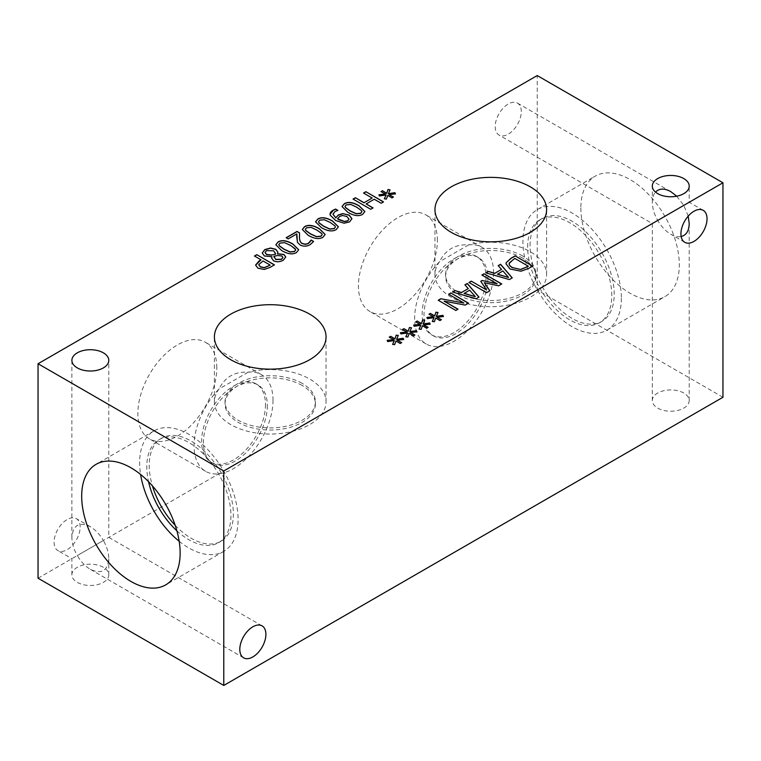 <?xml version="1.0" encoding="UTF-8"?>
<svg xmlns="http://www.w3.org/2000/svg" width="761" height="761" viewBox="0 0 761 761"><rect width="100%" height="100%" fill="white"/><g stroke="black" fill="none" stroke-linecap="round" stroke-linejoin="round"><path stroke-width="0.57" stroke-dasharray="3.81 2.85" d="M270.069 265.209L263.03 261.147L258.73 264.847M274.445 264.857L270.012 267.577L264.295 269.613L257.969 268.395L255.601 265.189M261.033 259.986L254.459 256.191M288.191 238.906L286.288 237.812M296.847 234.074L288.191 239.078M296.761 239.239L296.704 237.613M297.427 242.34L296.761 239.411M313.608 241.446L310.146 244.842C306.616 246.726 303.249 246.811 300.043 245.08L297.427 242.512M299.53 232.885L299.425 235.9M322.15 234.721L321.732 233.722L316.966 230.269L311.049 227.539L306.502 227.977L305.323 229.384M325.156 234.531L322.921 237.451C319.116 239.658 314.179 238.973 308.1 235.406L302.326 229.575M335.392 227.082L334.973 226.084L330.207 222.621L324.291 219.9L319.744 220.329L318.564 221.736M338.398 226.883L336.162 229.803C332.357 232.01 327.42 231.325 321.342 227.758L315.568 221.927M349.014 219.111L346.845 216.723L342.564 215.639L339.701 216.581L337.513 218.968M337.76 210.436L335.087 211.606L332.966 214.231M351.915 218.854L349.632 222.031L344.124 223.373L335.677 220.709L330.207 215.306L330.093 214.317M361.875 211.786L361.456 210.797L356.69 207.334L350.773 204.614L346.226 205.042L345.047 206.45M364.88 211.596L362.645 214.516C358.84 216.723 353.903 216.038 347.825 212.471L342.05 206.64M386.103 195.139L379.473 196.148L379.016 194.94M386.417 199.097L384.343 198.963M387.739 195.368L386.417 199.268M391.953 197.917L387.739 195.539M393.437 197.061L391.953 198.088M395.482 193.884L389.033 194.787M390.07 189.841L388.338 193.855M385.389 194.198L380.985 191.753M370.702 209.275L353.209 199.173M373.052 207.924L370.702 209.446M374.25 199.239L366.127 204.1M381.175 203.235L374.25 199.411M383.515 201.884L381.175 203.406M372.167 198.202L363.53 193.218M295.677 250.008L290.493 245.556L284.566 242.835L280.019 243.263L278.84 244.671M298.683 249.817L296.438 252.738C292.633 254.945 287.696 254.26 281.627 250.692L275.843 244.861M282.93 257.522L281.827 256.172L277.565 255.658L273.97 256.467L273.893 257.047M275.377 254.298L273.618 250.959L266.54 250.778L265.047 252.604M271.915 256.704L264.381 256.143L262.231 253.09M285.755 257.085L283.254 260.395C279.706 262.241 276.433 262.393 273.456 260.871L271.61 258.122M277.86 252.214L277.394 253.832M407.573 333.08L400.933 334.089L400.476 332.88M407.886 337.037L405.813 336.904M409.199 333.308L407.886 337.209M413.423 335.858L409.199 333.48M414.907 335.002L413.423 336.029M416.952 331.825L410.502 332.728M411.53 327.791L409.799 331.796M406.859 332.138L402.455 329.694M434.055 317.794L427.416 318.802L426.959 317.594M434.369 321.751L432.296 321.618M435.682 318.022L434.369 321.922M439.896 320.571L435.682 318.193M441.39 319.715L439.896 320.742M443.435 316.538L436.985 317.442M438.013 312.495L436.281 316.509M433.332 316.852L428.928 314.407M486.612 292.69L469.118 282.588M489.875 290.807L486.612 292.861M498.541 285.813L484.31 282.845M501.746 283.958L498.541 285.974M497.114 283.977L481.913 275.206M486.517 290.093L480.781 281.465M508.462 277.47L502.869 271.106L497.428 274.255M501.518 269.584L498.179 265.808M509.366 279.563L485.775 272.971M512.248 277.889L509.366 279.725M528.381 266.407L514.797 258.559L509.166 263.82M532.757 266.055L528.743 268.538L521.019 271.382L510.003 269.156L506.017 263.886M475.206 296.676L469.613 290.312L464.162 293.461M468.253 288.78L464.923 285.014M476.101 298.759L452.51 292.176M478.992 297.094L476.101 298.93M455.858 310.45L438.355 300.348M458.046 309.185L455.858 310.621M465.152 305.085L444.072 301.289M468.481 303.163L465.152 305.256M463.868 303.192L448.648 294.402M420.814 325.442L414.174 326.45L413.718 325.242M421.128 329.399L419.054 329.256M422.441 325.67L421.128 329.57M426.655 328.219L422.441 325.832M428.148 327.354L426.655 328.381M430.193 324.176L423.744 325.08M424.771 320.143L423.04 324.148M420.101 324.5L415.696 322.055M394.331 340.728L387.691 341.737L387.235 340.528M394.645 344.685L392.571 344.552M395.958 340.957L394.645 344.857M400.181 343.506L395.958 341.128M401.665 342.65L400.181 343.677M403.71 339.473L397.261 340.376M398.288 335.43L396.557 339.444M393.618 339.786L389.213 337.342M493.566 272.866A55.819 32.228 -60 0 1 469.204 329.037A55.819 32.228 -60 0 1 426.189 343.991A55.819 32.228 -60 0 1 439.535 261.708C445.546 249.703 455.259 244.1 468.662 244.88A55.819 32.228 -60 0 1 482.008 247.315A55.819 32.228 -60 0 1 493.566 272.866M437.385 240.428A55.819 32.228 120 0 0 425.818 214.878A55.819 32.228 120 0 0 382.812 229.832A55.819 32.228 120 0 0 358.441 286.003A55.819 32.228 120 0 0 370.008 311.553A55.819 32.228 120 0 0 413.014 296.6A55.819 32.228 120 0 0 437.385 240.428M487.887 278.269A45.175 26.083 -60 0 1 468.167 323.739A45.175 26.083 -60 0 1 433.351 335.839A45.175 26.083 -60 0 1 423.991 315.159A45.175 26.083 -60 0 1 443.72 269.698A45.175 26.083 -60 0 1 478.536 257.589A45.175 26.083 -60 0 1 487.887 278.269M468.662 244.88L439.535 261.708A55.819 32.228 0 0 0 434.959 274.474A55.819 32.228 0 0 0 490.778 306.702A55.819 32.228 0 0 0 546.598 274.474A55.819 32.228 0 0 0 530.246 251.682A55.819 32.228 0 0 0 468.662 244.88M486.041 277.204A45.175 26.083 -60 0 1 466.322 322.674A45.175 26.083 -60 0 1 431.506 334.773A45.175 26.083 -60 0 1 431.506 282.607A45.175 26.083 -60 0 1 476.69 256.524A45.175 26.083 -60 0 1 486.041 277.204M273.009 400.2A55.819 32.228 -60 0 1 248.638 456.381A55.819 32.228 -60 0 1 205.632 471.335A55.819 32.228 -60 0 1 218.968 389.042C224.99 377.037 234.702 371.435 248.105 372.224A55.819 32.228 -60 0 1 261.442 374.65A55.819 32.228 -60 0 1 273.009 400.2M216.818 367.763A55.819 32.228 120 0 0 205.261 342.212A55.819 32.228 120 0 0 162.245 357.166A55.819 32.228 120 0 0 137.884 413.337A55.819 32.228 120 0 0 149.441 438.888A55.819 32.228 120 0 0 192.457 423.934A55.819 32.228 120 0 0 216.818 367.763M267.33 405.613A45.175 26.083 -60 0 1 247.61 451.083A45.175 26.083 -60 0 1 212.795 463.183A45.175 26.083 -60 0 1 203.434 442.502A45.175 26.083 -60 0 1 223.154 397.033A45.175 26.083 -60 0 1 257.969 384.933A45.175 26.083 -60 0 1 267.33 405.613M248.105 372.224L218.968 389.042A55.819 32.228 0 0 0 214.402 401.808A55.819 32.228 0 0 0 270.222 434.036A55.819 32.228 0 0 0 326.041 401.808A55.819 32.228 0 0 0 309.689 379.026A55.819 32.228 0 0 0 248.105 372.224M265.484 404.548A45.175 26.083 -60 0 1 245.765 450.017A45.175 26.083 -60 0 1 210.949 462.117A45.175 26.083 -60 0 1 210.949 409.951A45.175 26.083 -60 0 1 256.124 383.867A45.175 26.083 -60 0 1 265.484 404.548M676.719 196.195L683.806 205.384L657.713 220.452C654.194 214.221 652.386 208.162 652.31 202.264C652.339 197.908 653.404 194.531 655.516 192.114M521.285 111.553A18.454 10.654 120 0 0 517.47 103.106A18.454 10.654 120 0 0 503.249 108.052A18.454 10.654 120 0 0 495.192 126.621A18.454 10.654 120 0 0 499.016 135.068A18.454 10.654 120 0 0 513.237 130.131A18.454 10.654 120 0 0 521.285 111.553M688.22 216.124L683.806 205.384L689.209 202.264L657.713 220.452C661.347 226.616 665.694 231.211 670.755 234.226C674.541 236.376 678.013 237.147 681.152 236.528M103.382 540.491L77.289 555.559C73.769 549.328 71.962 543.268 71.886 537.371C72.999 525.1 79.144 521.551 90.331 526.717C95.391 529.732 99.748 534.327 103.382 540.491L77.289 555.559C80.923 561.723 85.27 566.317 90.331 569.333C101.517 574.507 107.672 570.95 108.785 558.679C108.709 552.79 106.901 546.721 103.382 540.491M80.162 527.088A18.454 10.654 120 0 0 76.347 518.641A18.454 10.654 120 0 0 62.126 523.587A18.454 10.654 120 0 0 54.069 542.155A18.454 10.654 120 0 0 57.893 550.603A18.454 10.654 120 0 0 72.114 545.656A18.454 10.654 120 0 0 80.162 527.088M683.806 393.047A18.454 10.654 0 0 0 663.697 390.735A18.454 10.654 0 0 0 652.31 400.581A18.454 10.654 0 0 0 670.755 411.235A18.454 10.654 0 0 0 689.209 400.581A18.454 10.654 0 0 0 683.806 393.047M103.382 567.306A18.454 10.654 0 0 0 83.272 564.995A18.454 10.654 0 0 0 71.886 574.831A18.454 10.654 0 0 0 90.331 585.485A18.454 10.654 0 0 0 108.785 574.831A18.454 10.654 0 0 0 103.382 567.306M522.731 258.16A45.175 26.083 0 0 0 473.494 252.5A45.175 26.083 0 0 0 445.604 276.604A45.175 26.083 0 0 0 458.835 295.049A45.175 26.083 0 0 0 508.072 300.7A45.175 26.083 0 0 0 535.963 276.604A45.175 26.083 0 0 0 522.731 258.16M522.731 256.029A45.175 26.083 0 0 0 473.494 250.379A45.175 26.083 0 0 0 445.604 274.474A45.175 26.083 0 0 0 490.778 300.557A45.175 26.083 0 0 0 535.963 274.474A45.175 26.083 0 0 0 522.731 256.029M302.165 385.494A45.175 26.083 0 0 0 252.928 379.844A45.175 26.083 0 0 0 225.037 403.939A45.175 26.083 0 0 0 238.269 422.384A45.175 26.083 0 0 0 287.506 428.043A45.175 26.083 0 0 0 315.396 403.939A45.175 26.083 0 0 0 302.165 385.494M302.165 383.363A45.175 26.083 0 0 0 252.928 377.713A45.175 26.083 0 0 0 225.037 401.808A45.175 26.083 0 0 0 270.222 427.891A45.175 26.083 0 0 0 315.396 401.808A45.175 26.083 0 0 0 302.165 383.363M175.182 525.309A59.491 34.35 -120 0 0 221.042 541.261A59.491 34.35 -120 0 0 233.361 514.027A59.491 34.35 -120 0 0 207.392 454.155A59.491 34.35 -120 0 0 161.551 438.212A59.491 34.35 -120 0 0 149.223 465.447A59.491 34.35 -120 0 0 152.438 485.899M179.177 541.261A69.603 40.19 -120 0 0 223.667 551.421A69.603 40.19 -120 0 0 238.088 519.554A69.603 40.19 -120 0 0 207.705 449.504A69.603 40.19 -120 0 0 154.064 430.859A69.603 40.19 -120 0 0 139.644 462.717A69.603 40.19 -120 0 0 140.614 474.474M176.875 530.778A59.491 34.35 -120 0 0 218.616 542.66A59.491 34.35 -120 0 0 218.616 473.96A59.491 34.35 -120 0 0 159.116 439.611A59.491 34.35 -120 0 0 146.797 466.854A59.491 34.35 -120 0 0 148.547 481.703M527.639 246.973A59.491 34.35 60 0 1 539.958 219.739A59.491 34.35 60 0 1 585.799 235.682A59.491 34.35 60 0 1 611.777 295.553A59.491 34.35 60 0 1 599.449 322.788A59.491 34.35 60 0 1 553.608 306.845A59.491 34.35 60 0 1 527.639 246.973M621.357 298.283A69.603 40.19 60 0 1 606.936 330.141A69.603 40.19 60 0 1 553.295 311.496A69.603 40.19 60 0 1 522.912 241.446A69.603 40.19 60 0 1 537.333 209.579A69.603 40.19 60 0 1 590.964 228.224A69.603 40.19 60 0 1 621.357 298.283M530.065 245.575A59.491 34.35 60 0 1 542.384 218.34A59.491 34.35 60 0 1 601.884 252.69A59.491 34.35 60 0 1 601.884 321.389A59.491 34.35 60 0 1 556.034 305.446A59.491 34.35 60 0 1 530.065 245.575M580.862 207.991A69.603 40.19 -120 0 0 611.245 278.041A69.603 40.19 -120 0 0 664.886 296.685A69.603 40.19 -120 0 0 679.307 264.818A69.603 40.19 -120 0 0 648.914 194.768A69.603 40.19 -120 0 0 595.283 176.124A69.603 40.19 -120 0 0 580.862 207.991M722.95 397.261L537.218 290.027L537.218 75.558M537.218 290.027L38.05 578.217M482.008 247.315L425.818 214.878M426.189 343.991L370.008 311.553M478.536 257.589L476.69 256.524M433.351 335.839L431.506 334.773M261.442 374.65L205.261 342.212M205.632 471.335L149.441 438.888M257.969 384.933L256.124 383.867M212.795 463.183L210.949 462.117M546.598 274.474L546.598 209.598M434.959 274.474L434.959 209.598M326.041 401.808L326.041 336.933M214.402 401.808L214.402 336.933M670.755 191.61L517.47 103.106M652.31 400.581L652.31 223.572L499.016 135.068M703.202 210.34L689.209 202.264L689.209 186.112M684.748 242.302L670.755 234.226M90.331 526.717L76.347 518.641M71.886 574.831L71.886 558.679L57.893 550.603M262.079 625.875L108.785 537.371L108.785 360.362M243.625 657.837L90.331 569.333M652.31 202.264L652.31 186.112M71.886 537.371L71.886 360.362M689.209 400.581L689.209 223.572M108.785 574.831L108.785 558.679M535.963 276.604L535.963 274.474M445.604 276.604L445.604 274.474M315.396 403.939L315.396 401.808M225.037 403.939L225.037 401.808M154.064 430.859L96.114 464.315M223.667 551.421L165.717 584.876M161.551 438.212L159.116 439.611M221.042 541.261L218.616 542.66M606.936 330.141L664.886 296.685M537.333 209.579L595.283 176.124M599.449 322.788L601.884 321.389M539.958 219.739L542.384 218.34"/><path stroke-width="1.14" d="M270.069 265.037L263.03 260.975L258.73 264.676L260.348 266.769L264.305 267.587L270.069 265.209L264.305 267.758L260.348 266.94L258.73 264.733M264.295 269.442L257.969 268.224L255.601 265.066L259.044 260.966L261.033 259.815L254.459 256.019L256.799 254.669L274.445 264.857L270.012 267.415L264.295 269.442M256.799 254.669L274.302 264.942M254.602 256.105L256.799 254.84M261.033 259.815L255.601 265.237M310.222 241.627L311.097 240L313.608 241.446L310.146 244.671C306.616 246.564 303.249 246.64 300.043 244.909L297.427 242.34L296.847 233.903L288.191 238.906L286.146 237.727L297.018 231.449L299.53 232.885L299.511 237.803C299.634 240.771 300.566 242.645 302.317 243.444L305.399 244.224L308.272 243.387L311.097 240.162L313.532 241.57M296.847 233.903L296.704 237.613M299.425 235.9L299.511 237.974C299.634 240.933 300.566 242.816 302.317 243.615L305.399 244.395L308.272 243.558L310.222 241.789M297.018 231.449L299.52 233.056M286.288 237.812L297.018 231.61M310.507 233.846L316.538 236.585L320.961 236.148L322.16 234.635L321.732 233.56L316.966 230.098L311.049 227.377L306.502 227.805L305.323 229.299L305.76 230.383L310.507 233.846M305.323 229.384L305.76 230.545L310.507 234.017L316.538 236.757L320.961 236.319L322.15 234.721M322.921 237.28C319.116 239.487 314.179 238.802 308.1 235.235L302.326 229.489L304.543 226.673C308.329 224.438 313.275 225.123 319.373 228.709L325.166 234.445L322.921 237.28M302.326 229.575L304.543 226.845C308.329 224.609 313.275 225.294 319.373 228.88L325.156 234.531M323.748 226.198L329.779 228.947L334.203 228.509L335.401 226.997L334.973 225.912L330.207 222.45L324.291 219.729L319.744 220.157L318.564 221.651L319.002 222.735L323.748 226.198M318.564 221.736L319.002 222.906L323.748 226.369L329.779 229.109L334.203 228.671L335.392 227.082M336.162 229.632C332.357 231.839 327.42 231.163 321.342 227.587L315.568 221.841L317.784 219.025C321.57 216.799 326.517 217.475 332.614 221.071L338.407 226.797L336.162 229.632M315.568 221.927L317.784 219.197C321.57 216.961 326.517 217.646 332.614 221.232L338.398 226.883M337.513 218.797L344.495 221.441L347.71 220.738L349.014 219.035L346.845 216.552L342.564 215.468L339.701 216.409L337.513 218.797L338.588 219.634L344.495 221.603L347.71 220.909L349.014 219.111M342.726 213.613L349.147 215.106L351.915 218.626L349.632 221.86L344.124 223.201L335.677 220.538L330.207 215.144C329.627 213.337 330.674 211.644 333.356 210.074L335.601 209.056L337.874 210.369L335.087 211.434L332.957 214.145L335.829 217.808L338.274 214.973L342.726 213.613L349.147 215.277L351.915 218.854M335.829 217.808L338.274 215.144L342.726 213.784M332.966 214.231L335.829 217.979M335.601 209.056L337.713 210.445M330.093 214.317L333.356 210.236L335.601 209.227M330.207 215.144L330.093 214.231M350.231 210.911L356.262 213.651L360.685 213.213L361.884 211.701L361.456 210.626L356.69 207.163L350.773 204.443L346.226 204.871L345.037 206.364L345.484 207.449L350.231 210.911M345.047 206.45L345.484 207.61L350.231 211.082L356.262 213.822L360.685 213.384L361.875 211.786M362.645 214.345C358.84 216.552 353.903 215.867 347.825 212.3L342.041 206.554L344.267 203.739C348.053 201.503 352.999 202.188 359.097 205.774L364.88 211.51L362.645 214.345M342.05 206.64L344.267 203.91C348.053 201.675 352.999 202.359 359.097 205.946L364.88 211.596M386.103 194.968L379.473 195.977L378.94 194.778L385.389 194.026L380.985 191.591L382.469 190.726L386.721 193.265L387.977 189.546L390.07 189.841L388.338 193.684L394.969 192.676L395.482 193.884L389.033 194.616L393.437 197.061L391.953 197.917L387.739 195.368L386.417 199.097L384.343 198.792L386.103 194.968L384.419 198.802M389.033 194.616L393.294 197.147M394.969 192.676L395.416 193.893M388.338 193.684L394.969 192.847M387.977 189.546L389.993 190.003M386.721 193.265L387.977 189.717M382.469 190.726L386.721 193.427M381.137 191.667L382.469 190.897M385.389 194.026L379.016 194.94M370.702 209.275L353.056 199.087L355.406 197.736L364.043 202.721L372.167 198.031L363.53 193.047L365.87 191.696L383.515 201.884L381.175 203.235L374.25 199.239L366.127 203.929L373.052 207.924L370.702 209.275M366.127 203.929L372.9 208.01M365.87 191.696L383.373 201.969M363.672 193.132L365.87 191.867M372.167 198.031L364.043 202.721M355.406 197.736L364.043 202.892M353.209 199.173L355.406 197.908M284.024 249.132L290.055 251.872L294.478 251.434L295.677 249.931L295.249 248.847L290.493 245.384L284.566 242.664L280.019 243.092L278.84 244.585L279.277 245.67L284.024 249.132M278.84 244.671L279.277 245.841L284.024 249.304L290.055 252.043L294.478 251.606L295.677 250.008M296.438 252.566C292.633 254.773 287.696 254.098 281.627 250.521L275.843 244.776L278.06 241.96C281.855 239.734 286.792 240.409 292.89 244.005L298.683 249.732L296.438 252.566M275.843 244.861L278.06 242.131C281.855 239.896 286.792 240.581 292.89 244.167L298.683 249.817M273.97 256.295L275.748 259.349L281.522 259.216L282.93 257.437L281.827 256L277.565 255.496L273.97 256.295L273.893 257.047M273.97 256.467L275.748 259.52L281.522 259.387L282.93 257.522M275.52 253.508L273.618 250.788L266.54 250.616L265.047 252.519L266.578 254.431L271.687 254.992L275.377 254.298L275.511 253.423M271.687 254.992L275.377 254.298M265.047 252.604L266.578 254.602L271.687 255.154M262.231 253.09L264.809 249.751L270.555 248.181L275.834 249.475L277.86 252.214M277.461 253.698L283.929 254.478L285.755 256.999L283.254 260.233C279.706 262.069 276.433 262.231 273.456 260.7L271.61 258.036L271.915 256.704L264.381 255.972L262.231 253.013L264.809 249.579L270.555 248.01L275.834 249.313L277.86 252.129L277.461 253.87L283.929 254.65L285.755 257.085M271.981 256.742L271.61 258.122M537.218 75.558L38.05 363.739L223.782 470.973L722.95 182.783L537.218 75.558M230.754 359.725A55.819 32.228 180 0 1 214.402 336.933A55.819 32.228 180 0 1 248.857 307.159A55.819 32.228 180 0 1 309.689 314.15A55.819 32.228 180 0 1 326.041 336.933A55.819 32.228 180 0 1 291.577 366.707A55.819 32.228 180 0 1 230.754 359.725M451.311 232.381A55.819 32.228 180 0 1 434.959 209.598A55.819 32.228 180 0 1 469.423 179.824A55.819 32.228 180 0 1 530.246 186.806A55.819 32.228 180 0 1 546.598 209.598A55.819 32.228 180 0 1 512.143 239.373A55.819 32.228 180 0 1 451.311 232.381M77.289 367.896A18.454 10.654 180 0 1 71.886 360.362A18.454 10.654 180 0 1 83.272 350.526A18.454 10.654 180 0 1 103.382 352.828A18.454 10.654 180 0 1 108.785 360.362A18.454 10.654 180 0 1 97.398 370.207A18.454 10.654 180 0 1 77.289 367.896M657.713 193.646A18.454 10.654 180 0 1 652.31 186.112A18.454 10.654 180 0 1 663.697 176.267A18.454 10.654 180 0 1 683.806 178.578A18.454 10.654 180 0 1 689.209 186.112A18.454 10.654 180 0 1 677.823 195.958A18.454 10.654 180 0 1 657.713 193.646M394.331 340.557L387.691 341.565L387.168 340.367L393.618 339.615L389.213 337.171L390.697 336.314L394.94 338.854L396.205 335.135L398.288 335.43L396.557 339.273L403.197 338.265L403.71 339.473L397.261 340.205L401.665 342.65L400.181 343.506L395.958 340.957L394.645 344.685L392.571 344.381L394.331 340.557L392.647 344.391M420.814 325.27L414.174 326.279L413.651 325.08L420.101 324.329L415.696 321.884L417.18 321.028L421.423 323.558L422.688 319.848L424.771 320.143L423.04 323.986L429.68 322.978L430.193 324.176L423.744 324.918L428.148 327.354L426.655 328.219L422.441 325.67L421.128 329.399L419.054 329.094L420.814 325.27L419.121 329.104M455.858 310.45L438.212 300.262L440.847 298.74L463.868 303.021L448.648 294.241L450.835 292.975L468.481 303.163L465.152 305.085L444.072 301.118L458.046 309.185L455.858 310.45M464.923 284.842L467.292 283.473L478.992 297.094L476.101 298.759L452.51 292.005L454.983 290.578L461.518 292.5L468.253 288.619L464.923 284.842M521.019 271.211L510.003 268.985L506.017 263.801L506.217 262.64L511.05 258.207L515.111 255.867L532.757 266.055L528.743 268.376L521.019 271.211M498.179 265.637L500.557 264.267L512.248 277.889L509.366 279.563L485.775 272.809L488.248 271.382L494.783 273.304L501.518 269.413L498.179 265.637M486.612 292.69L468.966 282.502L471.316 281.151L486.517 289.931L480.781 281.304L482.208 280.476L497.114 283.815L481.913 275.035L484.101 273.77L501.746 283.958L498.541 285.813L484.31 282.683L489.875 290.807L486.612 292.69M434.055 317.622L427.416 318.631L426.892 317.432L433.332 316.681L428.928 314.236L430.422 313.38L434.664 315.92L435.929 312.2L438.013 312.495L436.281 316.338L442.921 315.33L443.435 316.538L436.985 317.27L441.39 319.715L439.896 320.571L435.682 318.022L434.369 321.751L432.296 321.446L434.055 317.622L432.362 321.456M407.573 332.918L400.933 333.917L400.41 332.728L406.859 331.977L402.455 329.532L403.939 328.666L408.181 331.206L409.447 327.487L411.53 327.791L409.799 331.625L416.438 330.616L416.952 331.825L410.502 332.557L414.907 335.002L413.423 335.858L409.199 333.308L407.886 337.037L405.813 336.733L407.573 332.918L405.879 336.743M410.502 332.557L414.755 335.087M416.438 330.616L416.885 331.834M409.799 331.625L416.438 330.788M409.447 327.487L411.463 327.943M408.181 331.206L409.447 327.658M403.939 328.666L408.181 331.377M402.598 329.608L403.939 328.838M406.859 331.977L400.476 332.88M436.985 317.27L441.237 319.801M442.921 315.33L443.359 316.547M436.281 316.338L442.921 315.501M435.929 312.2L437.936 312.657M434.664 315.92L435.929 312.371M430.422 313.38L434.664 316.081M429.08 314.322L430.422 313.551M433.332 316.681L426.959 317.594M484.31 282.683L489.789 290.864M484.101 273.77L501.594 284.043M482.055 275.121L484.101 273.941M497.114 283.815L482.208 280.476M480.857 281.427L482.208 280.647M486.517 289.931L471.316 281.151M469.118 282.588L471.316 281.323M508.462 277.308L502.869 270.945L497.428 274.255L508.462 277.47L497.428 274.084M498.284 265.751L500.557 264.438L512.153 277.946M501.518 269.413L494.783 273.304M488.248 271.382L494.783 273.475M485.965 272.866L488.248 271.544M520.876 269.346L528.381 266.236L520.876 269.518L512.486 267.587L520.876 269.518M528.381 266.236L514.797 258.388L509.309 262.916L509.166 263.82M509.309 262.916C508.728 264.476 509.784 266.027 512.486 267.587M509.309 263.087C508.728 264.647 509.784 266.198 512.486 267.758M515.111 255.867L532.614 266.141M506.217 262.64L511.05 258.379L515.111 256.038M506.017 263.886L506.217 262.802M475.206 296.505L469.613 290.141L464.162 293.461L475.206 296.676L464.162 293.289M465.019 284.956L467.292 283.644L478.897 297.151M468.253 288.619L461.518 292.5M454.983 290.578L461.518 292.671M452.709 292.062L454.983 290.75M444.072 301.118L457.903 309.27M450.835 292.975L468.338 303.249M448.8 294.326L450.835 293.147M463.868 303.021L440.847 298.74M438.355 300.348L440.847 298.911M423.744 324.918L427.996 327.449M429.68 322.978L430.127 324.186M423.04 323.986L429.68 323.14M422.688 319.848L424.705 320.305M421.423 323.558L422.688 320.01M417.18 321.028L421.423 323.729M415.839 321.97L417.18 321.199M420.101 324.329L413.718 325.242M397.261 340.205L401.513 342.735M403.197 338.265L403.644 339.473M396.557 339.273L403.197 338.436M396.205 335.135L398.222 335.591M394.94 338.854L396.205 335.306M390.697 336.314L394.94 339.016M389.356 337.256L390.697 336.486M393.618 339.615L387.235 340.528M655.516 192.114C659.273 188.29 664.353 188.129 670.755 191.61L676.719 196.195M707.026 218.788A18.454 10.654 -60 0 1 698.969 237.365A18.454 10.654 -60 0 1 684.748 242.302A18.454 10.654 -60 0 1 684.748 220.994A18.454 10.654 -60 0 1 703.202 210.34A18.454 10.654 -60 0 1 707.026 218.788M681.152 236.528C686.346 235.178 689.028 230.859 689.209 223.572L688.22 216.124M265.903 634.322A18.454 10.654 -60 0 1 257.846 652.89A18.454 10.654 -60 0 1 243.625 657.837A18.454 10.654 -60 0 1 243.625 636.529A18.454 10.654 -60 0 1 262.079 625.875A18.454 10.654 -60 0 1 265.903 634.322M152.438 485.899A59.491 34.35 -120 0 0 175.182 525.309M140.614 474.474A69.603 40.19 -120 0 0 179.177 541.261M148.547 481.703A59.491 34.35 -120 0 0 176.875 530.778M81.693 496.182A69.603 40.19 60 0 1 96.114 464.315A69.603 40.19 60 0 1 149.755 482.959A69.603 40.19 60 0 1 180.138 553.009A69.603 40.19 60 0 1 165.717 584.876A69.603 40.19 60 0 1 112.086 566.232A69.603 40.19 60 0 1 81.693 496.182M38.05 363.739L38.05 578.217L223.782 685.442L722.95 397.261L722.95 182.783M223.782 685.442L223.782 470.973"/></g></svg>
